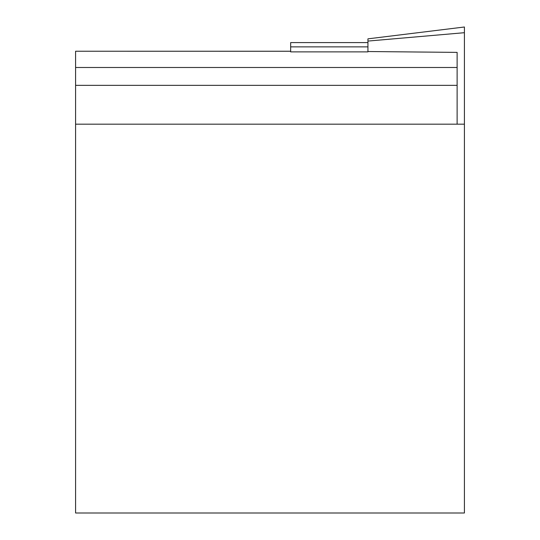 <?xml version="1.0" encoding="UTF-8"?>
<svg xmlns="http://www.w3.org/2000/svg" width="540" height="540" viewBox="0 0 540 540"><rect width="100%" height="100%" fill="white"/><g stroke="black" fill="none" stroke-linecap="round" stroke-linejoin="round"><path stroke-width="0.81" d="M367.936 51.53L457.124 52.387L457.124 67.493L75.587 67.493L75.587 51.233L290.655 51.266M367.936 51.887L290.655 51.887L290.655 46.872L367.936 46.872L367.936 51.887M457.124 124.173L457.124 67.493M75.587 124.173L75.587 513L464.413 513L464.413 124.173L75.587 124.173L75.587 67.493M75.587 85.347L457.124 85.347M367.936 41.074L464.413 32.697L464.413 27L367.936 38.846L367.936 46.872M367.936 42.599L290.655 42.599L290.655 46.872M464.413 32.697L464.413 124.173M75.587 51.233L290.655 51.233"/></g></svg>
